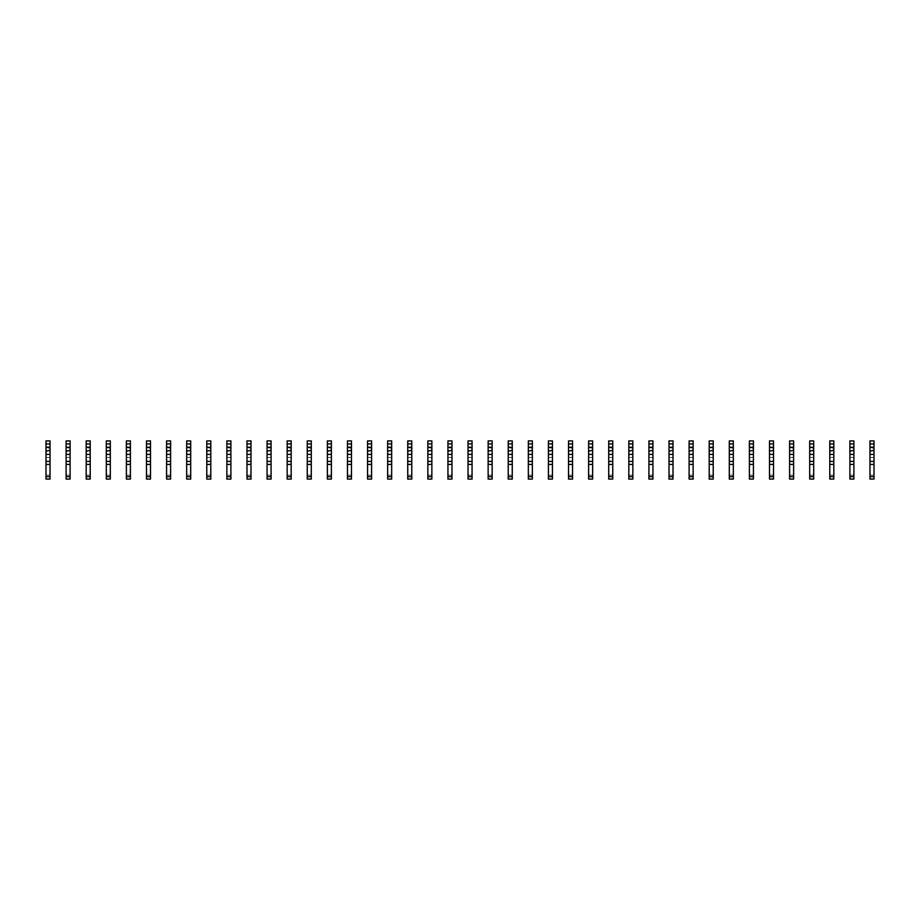 <?xml version="1.0" encoding="UTF-8"?>
<svg xmlns="http://www.w3.org/2000/svg" width="920" height="920" viewBox="0 0 920 920"><rect width="100%" height="100%" fill="white"/><g stroke="black" fill="none" stroke-linecap="round" stroke-linejoin="round"><path stroke-width="0.69" stroke-dasharray="4.6 3.45" d="M50.025 447.143L49.312 447.844L46 447.143M46 446.936L46 440.91L50.025 440.91L50.025 446.936L46 446.936L46 479.09L46 475.168L46 479.09L50.025 479.09L50.025 446.936M50.025 451.156L49.312 450.455L46 451.156M50.025 457.389L46 457.389L50.025 457.389M70.115 447.143L69.414 447.844L66.102 447.143M66.102 446.936L66.102 440.91L70.115 440.91L70.115 446.936L66.102 446.936L66.102 479.09L66.102 475.168L66.102 479.09L70.115 479.09L70.115 446.936M70.115 451.156L69.414 450.455L66.102 451.156M70.115 457.389L66.102 457.389L70.115 457.389M90.218 447.143L89.504 447.844L86.192 447.143M86.192 446.936L86.192 440.91L90.218 440.91L90.218 446.936L86.192 446.936L86.192 479.09L86.192 475.168L86.192 479.09L90.218 479.09L90.218 446.936M90.218 451.156L89.504 450.455L86.192 451.156M90.218 457.389L86.192 457.389L90.218 457.389M110.308 447.143L109.606 447.844L106.294 447.143M106.294 446.936L106.294 440.91L110.308 440.91L110.308 446.936L106.294 446.936L106.294 479.09L106.294 475.168L106.294 479.09L110.308 479.09L110.308 446.936M110.308 451.156L109.606 450.455L106.294 451.156M110.308 457.389L106.294 457.389L110.308 457.389M130.41 447.143L129.708 447.844L126.385 447.143M126.385 446.936L126.385 440.91L130.41 440.91L130.41 446.936L126.385 446.936L126.385 479.09L126.385 475.168L126.385 479.09L130.41 479.09L130.41 446.936M130.41 451.156L129.708 450.455L126.385 451.156M130.41 457.389L126.385 457.389L130.41 457.389M150.5 447.143L149.799 447.844L146.487 447.143M146.487 446.936L146.487 440.91L150.5 440.91L150.5 446.936L146.487 446.936L146.487 479.09L146.487 475.168L146.487 479.09L150.5 479.09L150.5 446.936M150.5 451.156L149.799 450.455L146.487 451.156M150.5 457.389L146.487 457.389L150.5 457.389M170.602 447.143L169.901 447.844L166.577 447.143M166.577 446.936L166.577 440.91L170.602 440.91L170.602 446.936L166.577 446.936L166.577 479.09L166.577 475.168L166.577 479.09L170.602 479.09L170.602 446.936M170.602 451.156L169.901 450.455L166.577 451.156M170.602 457.389L166.577 457.389L170.602 457.389M190.704 447.143L189.992 447.844L186.679 447.143M186.679 446.936L186.679 440.91L190.704 440.91L190.704 446.936L186.679 446.936L186.679 479.09L186.679 475.168L186.679 479.09L190.704 479.09L190.704 446.936M190.704 451.156L189.992 450.455L186.679 451.156M190.704 457.389L186.679 457.389L190.704 457.389M210.795 447.143L210.093 447.844L206.781 447.143M206.781 446.936L206.781 440.91L210.795 440.91L210.795 446.936L206.781 446.936L206.781 479.09L206.781 475.168L206.781 479.09L210.795 479.09L210.795 446.936M210.795 451.156L210.093 450.455L206.781 451.156M210.795 457.389L206.781 457.389L210.795 457.389M230.897 447.143L230.195 447.844L226.872 447.143M226.872 446.936L226.872 440.91L230.897 440.91L230.897 446.936L226.872 446.936L226.872 479.09L226.872 475.168L226.872 479.09L230.897 479.09L230.897 446.936M230.897 451.156L230.195 450.455L226.872 451.156M230.897 457.389L226.872 457.389L230.897 457.389M250.987 447.143L250.286 447.844L246.974 447.143M246.974 446.936L246.974 440.91L250.987 440.91L250.987 446.936L246.974 446.936L246.974 479.09L246.974 475.168L246.974 479.09L250.987 479.09L250.987 446.936M250.987 451.156L250.286 450.455L246.974 451.156M250.987 457.389L246.974 457.389L250.987 457.389M271.089 447.143L270.388 447.844L267.064 447.143M267.064 446.936L267.064 440.91L271.089 440.91L271.089 446.936L267.064 446.936L267.064 479.09L267.064 475.168L267.064 479.09L271.089 479.09L271.089 446.936M271.089 451.156L270.388 450.455L267.064 451.156M271.089 457.389L267.064 457.389L271.089 457.389M291.18 447.143L290.478 447.844L287.166 447.143M287.166 446.936L287.166 440.91L291.18 440.91L291.18 446.936L287.166 446.936L287.166 479.09L287.166 475.168L287.166 479.09L291.18 479.09L291.18 446.936M291.18 451.156L290.478 450.455L287.166 451.156M291.18 457.389L287.166 457.389L291.18 457.389M311.282 447.143L310.58 447.844L307.257 447.143M307.257 446.936L307.257 440.91L311.282 440.91L311.282 446.936L307.257 446.936L307.257 479.09L307.257 475.168L307.257 479.09L311.282 479.09L311.282 446.936M311.282 451.156L310.58 450.455L307.257 451.156M311.282 457.389L307.257 457.389L311.282 457.389M331.384 447.143L330.671 447.844L327.359 447.143M327.359 446.936L327.359 440.91L331.384 440.91L331.384 446.936L327.359 446.936L327.359 479.09L327.359 475.168L327.359 479.09L331.384 479.09L331.384 446.936M331.384 451.156L330.671 450.455L327.359 451.156M331.384 457.389L327.359 457.389L331.384 457.389M351.474 447.143L350.773 447.844L347.461 447.143M347.461 446.936L347.461 440.91L351.474 440.91L351.474 446.936L347.461 446.936L347.461 479.09L347.461 475.168L347.461 479.09L351.474 479.09L351.474 446.936M351.474 451.156L350.773 450.455L347.461 451.156M351.474 457.389L347.461 457.389L351.474 457.389M371.577 447.143L370.875 447.844L367.551 447.143M367.551 446.936L367.551 440.91L371.577 440.91L371.577 446.936L367.551 446.936L367.551 479.09L367.551 475.168L367.551 479.09L371.577 479.09L371.577 446.936M371.577 451.156L370.875 450.455L367.551 451.156M371.577 457.389L367.551 457.389L371.577 457.389M391.667 447.143L390.966 447.844L387.653 447.143M387.653 446.936L387.653 440.91L391.667 440.91L391.667 446.936L387.653 446.936L387.653 479.09L387.653 475.168L387.653 479.09L391.667 479.09L391.667 446.936M391.667 451.156L390.966 450.455L387.653 451.156M391.667 457.389L387.653 457.389L391.667 457.389M411.769 447.143L411.067 447.844L407.744 447.143M407.744 446.936L407.744 440.91L411.769 440.91L411.769 446.936L407.744 446.936L407.744 479.09L407.744 475.168L407.744 479.09L411.769 479.09L411.769 446.936M411.769 451.156L411.067 450.455L407.744 451.156M411.769 457.389L407.744 457.389L411.769 457.389M431.859 447.143L431.158 447.844L427.846 447.143M427.846 446.936L427.846 440.91L431.859 440.91L431.859 446.936L427.846 446.936L427.846 479.09L427.846 475.168L427.846 479.09L431.859 479.09L431.859 446.936M431.859 451.156L431.158 450.455L427.846 451.156M431.859 457.389L427.846 457.389L431.859 457.389M451.961 447.143L451.26 447.844L447.936 447.143M447.936 446.936L447.936 440.91L451.961 440.91L451.961 446.936L447.936 446.936L447.936 479.09L447.936 475.168L447.936 479.09L451.961 479.09L451.961 446.936M451.961 451.156L451.26 450.455L447.936 451.156M451.961 457.389L447.936 457.389L451.961 457.389M472.063 447.143L471.35 447.844L468.038 447.143M468.038 446.936L468.038 440.91L472.063 440.91L472.063 446.936L468.038 446.936L468.038 479.09L468.038 475.168L468.038 479.09L472.063 479.09L472.063 446.936M472.063 451.156L471.35 450.455L468.038 451.156M472.063 457.389L468.038 457.389L472.063 457.389M492.154 447.143L491.452 447.844L488.14 447.143M488.14 446.936L488.14 440.91L492.154 440.91L492.154 446.936L488.14 446.936L488.14 479.09L488.14 475.168L488.14 479.09L492.154 479.09L492.154 446.936M492.154 451.156L491.452 450.455L488.14 451.156M492.154 457.389L488.14 457.389L492.154 457.389M512.256 447.143L511.554 447.844L508.231 447.143M508.231 446.936L508.231 440.91L512.256 440.91L512.256 446.936L508.231 446.936L508.231 479.09L508.231 475.168L508.231 479.09L512.256 479.09L512.256 446.936M512.256 451.156L511.554 450.455L508.231 451.156M512.256 457.389L508.231 457.389L512.256 457.389M532.346 447.143L531.645 447.844L528.333 447.143M528.333 446.936L528.333 440.91L532.346 440.91L532.346 446.936L528.333 446.936L528.333 479.09L528.333 475.168L528.333 479.09L532.346 479.09L532.346 446.936M532.346 451.156L531.645 450.455L528.333 451.156M532.346 457.389L528.333 457.389L532.346 457.389M552.448 447.143L551.747 447.844L548.423 447.143M548.423 446.936L548.423 440.91L552.448 440.91L552.448 446.936L548.423 446.936L548.423 479.09L548.423 475.168L548.423 479.09L552.448 479.09L552.448 446.936M552.448 451.156L551.747 450.455L548.423 451.156M552.448 457.389L548.423 457.389L552.448 457.389M572.539 447.143L571.837 447.844L568.525 447.143M568.525 446.936L568.525 440.91L572.539 440.91L572.539 446.936L568.525 446.936L568.525 479.09L568.525 475.168L568.525 479.09L572.539 479.09L572.539 446.936M572.539 451.156L571.837 450.455L568.525 451.156M572.539 457.389L568.525 457.389L572.539 457.389M592.641 447.143L591.939 447.844L588.616 447.143M588.616 446.936L588.616 440.91L592.641 440.91L592.641 446.936L588.616 446.936L588.616 479.09L588.616 475.168L588.616 479.09L592.641 479.09L592.641 446.936M592.641 451.156L591.939 450.455L588.616 451.156M592.641 457.389L588.616 457.389L592.641 457.389M612.743 447.143L612.03 447.844L608.718 447.143M608.718 446.936L608.718 440.91L612.743 440.91L612.743 446.936L608.718 446.936L608.718 479.09L608.718 475.168L608.718 479.09L612.743 479.09L612.743 446.936M612.743 451.156L612.03 450.455L608.718 451.156M612.743 457.389L608.718 457.389L612.743 457.389M632.833 447.143L632.132 447.844L628.82 447.143M628.82 446.936L628.82 440.91L632.833 440.91L632.833 446.936L628.82 446.936L628.82 479.09L628.82 475.168L628.82 479.09L632.833 479.09L632.833 446.936M632.833 451.156L632.132 450.455L628.82 451.156M632.833 457.389L628.82 457.389L632.833 457.389M652.935 447.143L652.234 447.844L648.91 447.143M648.91 446.936L648.91 440.91L652.935 440.91L652.935 446.936L648.91 446.936L648.91 479.09L648.91 475.168L648.91 479.09L652.935 479.09L652.935 446.936M652.935 451.156L652.234 450.455L648.91 451.156M652.935 457.389L648.91 457.389L652.935 457.389M673.026 447.143L672.324 447.844L669.012 447.143M669.012 446.936L669.012 440.91L673.026 440.91L673.026 446.936L669.012 446.936L669.012 479.09L669.012 475.168L669.012 479.09L673.026 479.09L673.026 446.936M673.026 451.156L672.324 450.455L669.012 451.156M673.026 457.389L669.012 457.389L673.026 457.389M693.128 447.143L692.426 447.844L689.103 447.143M689.103 446.936L689.103 440.91L693.128 440.91L693.128 446.936L689.103 446.936L689.103 479.09L689.103 475.168L689.103 479.09L693.128 479.09L693.128 446.936M693.128 451.156L692.426 450.455L689.103 451.156M693.128 457.389L689.103 457.389L693.128 457.389M713.219 447.143L712.517 447.844L709.205 447.143M709.205 446.936L709.205 440.91L713.219 440.91L713.219 446.936L709.205 446.936L709.205 479.09L709.205 475.168L709.205 479.09L713.219 479.09L713.219 446.936M713.219 451.156L712.517 450.455L709.205 451.156M713.219 457.389L709.205 457.389L713.219 457.389M733.32 447.143L732.619 447.844L729.295 447.143M729.295 446.936L729.295 440.91L733.32 440.91L733.32 446.936L729.295 446.936L729.295 479.09L729.295 475.168L729.295 479.09L733.32 479.09L733.32 446.936M733.32 451.156L732.619 450.455L729.295 451.156M733.32 457.389L729.295 457.389L733.32 457.389M753.422 447.143L752.709 447.844L749.397 447.143M749.397 446.936L749.397 440.91L753.422 440.91L753.422 446.936L749.397 446.936L749.397 479.09L749.397 475.168L749.397 479.09L753.422 479.09L753.422 446.936M753.422 451.156L752.709 450.455L749.397 451.156M753.422 457.389L749.397 457.389L753.422 457.389M773.513 447.143L772.811 447.844L769.499 447.143M769.499 446.936L769.499 440.91L773.513 440.91L773.513 446.936L769.499 446.936L769.499 479.09L769.499 475.168L769.499 479.09L773.513 479.09L773.513 446.936M773.513 451.156L772.811 450.455L769.499 451.156M773.513 457.389L769.499 457.389L773.513 457.389M793.615 447.143L792.913 447.844L789.59 447.143M789.59 446.936L789.59 440.91L793.615 440.91L793.615 446.936L789.59 446.936L789.59 479.09L789.59 475.168L789.59 479.09L793.615 479.09L793.615 446.936M793.615 451.156L792.913 450.455L789.59 451.156M793.615 457.389L789.59 457.389L793.615 457.389M813.706 447.143L813.004 447.844L809.692 447.143M809.692 446.936L809.692 440.91L813.706 440.91L813.706 446.936L809.692 446.936L809.692 479.09L809.692 475.168L809.692 479.09L813.706 479.09L813.706 446.936M813.706 451.156L813.004 450.455L809.692 451.156M813.706 457.389L809.692 457.389L813.706 457.389M833.807 447.143L833.106 447.844L829.782 447.143M829.782 446.936L829.782 440.91L833.807 440.91L833.807 446.936L829.782 446.936L829.782 479.09L829.782 475.168L829.782 479.09L833.807 479.09L833.807 446.936M833.807 451.156L833.106 450.455L829.782 451.156M833.807 457.389L829.782 457.389L833.807 457.389M853.898 447.143L853.196 447.844L849.884 447.143M849.884 446.936L849.884 440.91L853.898 440.91L853.898 446.936L849.884 446.936L849.884 479.09L849.884 475.168L849.884 479.09L853.898 479.09L853.898 446.936M853.898 451.156L853.196 450.455L849.884 451.156M853.898 457.389L849.884 457.389L853.898 457.389M874 447.143L873.298 447.844L869.975 447.143M869.975 446.936L869.975 440.91L874 440.91L874 446.936L869.975 446.936L869.975 479.09L869.975 475.168L869.975 479.09L874 479.09L874 446.936M874 451.156L873.298 450.455L869.975 451.156M874 457.389L869.975 457.389L874 457.389M50.025 476.675L46 476.675M50.025 475.168L46 475.168L50.025 475.168M70.115 476.675L66.102 476.675M70.115 475.168L66.102 475.168L70.115 475.168M90.218 476.675L86.192 476.675M90.218 475.168L86.192 475.168L90.218 475.168M110.308 476.675L106.294 476.675M110.308 475.168L106.294 475.168L110.308 475.168M130.41 476.675L126.385 476.675M130.41 475.168L126.385 475.168L130.41 475.168M150.5 476.675L146.487 476.675M150.5 475.168L146.487 475.168L150.5 475.168M170.602 476.675L166.577 476.675M170.602 475.168L166.577 475.168L170.602 475.168M190.704 476.675L186.679 476.675M190.704 475.168L186.679 475.168L190.704 475.168M210.795 476.675L206.781 476.675M210.795 475.168L206.781 475.168L210.795 475.168M230.897 476.675L226.872 476.675M230.897 475.168L226.872 475.168L230.897 475.168M250.987 476.675L246.974 476.675M250.987 475.168L246.974 475.168L250.987 475.168M271.089 476.675L267.064 476.675M271.089 475.168L267.064 475.168L271.089 475.168M291.18 476.675L287.166 476.675M291.18 475.168L287.166 475.168L291.18 475.168M311.282 476.675L307.257 476.675M311.282 475.168L307.257 475.168L311.282 475.168M331.384 476.675L327.359 476.675M331.384 475.168L327.359 475.168L331.384 475.168M351.474 476.675L347.461 476.675M351.474 475.168L347.461 475.168L351.474 475.168M371.577 476.675L367.551 476.675M371.577 475.168L367.551 475.168L371.577 475.168M391.667 476.675L387.653 476.675M391.667 475.168L387.653 475.168L391.667 475.168M411.769 476.675L407.744 476.675M411.769 475.168L407.744 475.168L411.769 475.168M431.859 476.675L427.846 476.675M431.859 475.168L427.846 475.168L431.859 475.168M451.961 476.675L447.936 476.675M451.961 475.168L447.936 475.168L451.961 475.168M472.063 476.675L468.038 476.675M472.063 475.168L468.038 475.168L472.063 475.168M492.154 476.675L488.14 476.675M492.154 475.168L488.14 475.168L492.154 475.168M512.256 476.675L508.231 476.675M512.256 475.168L508.231 475.168L512.256 475.168M532.346 476.675L528.333 476.675M532.346 475.168L528.333 475.168L532.346 475.168M552.448 476.675L548.423 476.675M552.448 475.168L548.423 475.168L552.448 475.168M572.539 476.675L568.525 476.675M572.539 475.168L568.525 475.168L572.539 475.168M592.641 476.675L588.616 476.675M592.641 475.168L588.616 475.168L592.641 475.168M612.743 476.675L608.718 476.675M612.743 475.168L608.718 475.168L612.743 475.168M632.833 476.675L628.82 476.675M632.833 475.168L628.82 475.168L632.833 475.168M652.935 476.675L648.91 476.675M652.935 475.168L648.91 475.168L652.935 475.168M673.026 476.675L669.012 476.675M673.026 475.168L669.012 475.168L673.026 475.168M693.128 476.675L689.103 476.675M693.128 475.168L689.103 475.168L693.128 475.168M713.219 476.675L709.205 476.675M713.219 475.168L709.205 475.168L713.219 475.168M733.32 476.675L729.295 476.675M733.32 475.168L729.295 475.168L733.32 475.168M753.422 476.675L749.397 476.675M753.422 475.168L749.397 475.168L753.422 475.168M773.513 476.675L769.499 476.675M773.513 475.168L769.499 475.168L773.513 475.168M793.615 476.675L789.59 476.675M793.615 475.168L789.59 475.168L793.615 475.168M813.706 476.675L809.692 476.675M813.706 475.168L809.692 475.168L813.706 475.168M833.807 476.675L829.782 476.675M833.807 475.168L829.782 475.168L833.807 475.168M853.898 476.675L849.884 476.675M853.898 475.168L849.884 475.168L853.898 475.168M874 476.675L869.975 476.675M874 475.168L869.975 475.168L874 475.168"/><path stroke-width="1.38" d="M50.025 443.923L46 443.923L46 440.91L50.025 440.91L50.025 447.143L49.312 447.844L46 447.143L46 479.09L50.025 479.09L50.025 476.675L46 476.675M46 443.923L46 447.143M50.025 447.143L50.025 451.156L49.312 450.455L46 451.156M50.025 451.156L50.025 454.376L46 454.376M50.025 454.376L50.025 476.675M50.025 461.403L46 461.403M50.025 464.416L46 464.416M70.115 443.923L66.102 443.923L66.102 440.91L70.115 440.91L70.115 447.143L69.414 447.844L66.102 447.143L66.102 479.09L70.115 479.09L70.115 476.675L66.102 476.675M66.102 443.923L66.102 447.143M70.115 447.143L70.115 451.156L69.414 450.455L66.102 451.156M70.115 451.156L70.115 454.376L66.102 454.376M70.115 454.376L70.115 476.675M70.115 461.403L66.102 461.403M70.115 464.416L66.102 464.416M90.218 443.923L86.192 443.923L86.192 440.91L90.218 440.91L90.218 447.143L89.504 447.844L86.192 447.143L86.192 479.09L90.218 479.09L90.218 476.675L86.192 476.675M86.192 443.923L86.192 447.143M90.218 447.143L90.218 451.156L89.504 450.455L86.192 451.156M90.218 451.156L90.218 454.376L86.192 454.376M90.218 454.376L90.218 476.675M90.218 461.403L86.192 461.403M90.218 464.416L86.192 464.416M110.308 443.923L106.294 443.923L106.294 440.91L110.308 440.91L110.308 447.143L109.606 447.844L106.294 447.143L106.294 479.09L110.308 479.09L110.308 476.675L106.294 476.675M106.294 443.923L106.294 447.143M110.308 447.143L110.308 451.156L109.606 450.455L106.294 451.156M110.308 451.156L110.308 454.376L106.294 454.376M110.308 454.376L110.308 476.675M110.308 461.403L106.294 461.403M110.308 464.416L106.294 464.416M130.41 443.923L126.385 443.923L126.385 440.91L130.41 440.91L130.41 447.143L129.708 447.844L126.385 447.143L126.385 479.09L130.41 479.09L130.41 476.675L126.385 476.675M126.385 443.923L126.385 447.143M130.41 447.143L130.41 451.156L129.708 450.455L126.385 451.156M130.41 451.156L130.41 454.376L126.385 454.376M130.41 454.376L130.41 476.675M130.41 461.403L126.385 461.403M130.41 464.416L126.385 464.416M150.5 443.923L146.487 443.923L146.487 440.91L150.5 440.91L150.5 447.143L149.799 447.844L146.487 447.143L146.487 479.09L150.5 479.09L150.5 476.675L146.487 476.675M146.487 443.923L146.487 447.143M150.5 447.143L150.5 451.156L149.799 450.455L146.487 451.156M150.5 451.156L150.5 454.376L146.487 454.376M150.5 454.376L150.5 476.675M150.5 461.403L146.487 461.403M150.5 464.416L146.487 464.416M170.602 443.923L166.577 443.923L166.577 440.91L170.602 440.91L170.602 447.143L169.901 447.844L166.577 447.143L166.577 479.09L170.602 479.09L170.602 476.675L166.577 476.675M166.577 443.923L166.577 447.143M170.602 447.143L170.602 451.156L169.901 450.455L166.577 451.156M170.602 451.156L170.602 454.376L166.577 454.376M170.602 454.376L170.602 476.675M170.602 461.403L166.577 461.403M170.602 464.416L166.577 464.416M190.704 443.923L186.679 443.923L186.679 440.91L190.704 440.91L190.704 447.143L189.992 447.844L186.679 447.143L186.679 479.09L190.704 479.09L190.704 476.675L186.679 476.675M186.679 443.923L186.679 447.143M190.704 447.143L190.704 451.156L189.992 450.455L186.679 451.156M190.704 451.156L190.704 454.376L186.679 454.376M190.704 454.376L190.704 476.675M190.704 461.403L186.679 461.403M190.704 464.416L186.679 464.416M210.795 443.923L206.781 443.923L206.781 440.91L210.795 440.91L210.795 447.143L210.093 447.844L206.781 447.143L206.781 479.09L210.795 479.09L210.795 476.675L206.781 476.675M206.781 443.923L206.781 447.143M210.795 447.143L210.795 451.156L210.093 450.455L206.781 451.156M210.795 451.156L210.795 454.376L206.781 454.376M210.795 454.376L210.795 476.675M210.795 461.403L206.781 461.403M210.795 464.416L206.781 464.416M230.897 443.923L226.872 443.923L226.872 440.91L230.897 440.91L230.897 447.143L230.195 447.844L226.872 447.143L226.872 479.09L230.897 479.09L230.897 476.675L226.872 476.675M226.872 443.923L226.872 447.143M230.897 447.143L230.897 451.156L230.195 450.455L226.872 451.156M230.897 451.156L230.897 454.376L226.872 454.376M230.897 454.376L230.897 476.675M230.897 461.403L226.872 461.403M230.897 464.416L226.872 464.416M250.987 443.923L246.974 443.923L246.974 440.91L250.987 440.91L250.987 447.143L250.286 447.844L246.974 447.143L246.974 479.09L250.987 479.09L250.987 476.675L246.974 476.675M246.974 443.923L246.974 447.143M250.987 447.143L250.987 451.156L250.286 450.455L246.974 451.156M250.987 451.156L250.987 454.376L246.974 454.376M250.987 454.376L250.987 476.675M250.987 461.403L246.974 461.403M250.987 464.416L246.974 464.416M271.089 443.923L267.064 443.923L267.064 440.91L271.089 440.91L271.089 447.143L270.388 447.844L267.064 447.143L267.064 479.09L271.089 479.09L271.089 476.675L267.064 476.675M267.064 443.923L267.064 447.143M271.089 447.143L271.089 451.156L270.388 450.455L267.064 451.156M271.089 451.156L271.089 454.376L267.064 454.376M271.089 454.376L271.089 476.675M271.089 461.403L267.064 461.403M271.089 464.416L267.064 464.416M291.18 443.923L287.166 443.923L287.166 440.91L291.18 440.91L291.18 447.143L290.478 447.844L287.166 447.143L287.166 479.09L291.18 479.09L291.18 476.675L287.166 476.675M287.166 443.923L287.166 447.143M291.18 447.143L291.18 451.156L290.478 450.455L287.166 451.156M291.18 451.156L291.18 454.376L287.166 454.376M291.18 454.376L291.18 476.675M291.18 461.403L287.166 461.403M291.18 464.416L287.166 464.416M311.282 443.923L307.257 443.923L307.257 440.91L311.282 440.91L311.282 447.143L310.58 447.844L307.257 447.143L307.257 479.09L311.282 479.09L311.282 476.675L307.257 476.675M307.257 443.923L307.257 447.143M311.282 447.143L311.282 451.156L310.58 450.455L307.257 451.156M311.282 451.156L311.282 454.376L307.257 454.376M311.282 454.376L311.282 476.675M311.282 461.403L307.257 461.403M311.282 464.416L307.257 464.416M331.384 443.923L327.359 443.923L327.359 440.91L331.384 440.91L331.384 447.143L330.671 447.844L327.359 447.143L327.359 479.09L331.384 479.09L331.384 476.675L327.359 476.675M327.359 443.923L327.359 447.143M331.384 447.143L331.384 451.156L330.671 450.455L327.359 451.156M331.384 451.156L331.384 454.376L327.359 454.376M331.384 454.376L331.384 476.675M331.384 461.403L327.359 461.403M331.384 464.416L327.359 464.416M351.474 443.923L347.461 443.923L347.461 440.91L351.474 440.91L351.474 447.143L350.773 447.844L347.461 447.143L347.461 479.09L351.474 479.09L351.474 476.675L347.461 476.675M347.461 443.923L347.461 447.143M351.474 447.143L351.474 451.156L350.773 450.455L347.461 451.156M351.474 451.156L351.474 454.376L347.461 454.376M351.474 454.376L351.474 476.675M351.474 461.403L347.461 461.403M351.474 464.416L347.461 464.416M371.577 443.923L367.551 443.923L367.551 440.91L371.577 440.91L371.577 447.143L370.875 447.844L367.551 447.143L367.551 479.09L371.577 479.09L371.577 476.675L367.551 476.675M367.551 443.923L367.551 447.143M371.577 447.143L371.577 451.156L370.875 450.455L367.551 451.156M371.577 451.156L371.577 454.376L367.551 454.376M371.577 454.376L371.577 476.675M371.577 461.403L367.551 461.403M371.577 464.416L367.551 464.416M391.667 443.923L387.653 443.923L387.653 440.91L391.667 440.91L391.667 447.143L390.966 447.844L387.653 447.143L387.653 479.09L391.667 479.09L391.667 476.675L387.653 476.675M387.653 443.923L387.653 447.143M391.667 447.143L391.667 451.156L390.966 450.455L387.653 451.156M391.667 451.156L391.667 454.376L387.653 454.376M391.667 454.376L391.667 476.675M391.667 461.403L387.653 461.403M391.667 464.416L387.653 464.416M411.769 443.923L407.744 443.923L407.744 440.91L411.769 440.91L411.769 447.143L411.067 447.844L407.744 447.143L407.744 479.09L411.769 479.09L411.769 476.675L407.744 476.675M407.744 443.923L407.744 447.143M411.769 447.143L411.769 451.156L411.067 450.455L407.744 451.156M411.769 451.156L411.769 454.376L407.744 454.376M411.769 454.376L411.769 476.675M411.769 461.403L407.744 461.403M411.769 464.416L407.744 464.416M431.859 443.923L427.846 443.923L427.846 440.91L431.859 440.91L431.859 447.143L431.158 447.844L427.846 447.143L427.846 479.09L431.859 479.09L431.859 476.675L427.846 476.675M427.846 443.923L427.846 447.143M431.859 447.143L431.859 451.156L431.158 450.455L427.846 451.156M431.859 451.156L431.859 454.376L427.846 454.376M431.859 454.376L431.859 476.675M431.859 461.403L427.846 461.403M431.859 464.416L427.846 464.416M451.961 443.923L447.936 443.923L447.936 440.91L451.961 440.91L451.961 447.143L451.26 447.844L447.936 447.143L447.936 479.09L451.961 479.09L451.961 476.675L447.936 476.675M447.936 443.923L447.936 447.143M451.961 447.143L451.961 451.156L451.26 450.455L447.936 451.156M451.961 451.156L451.961 454.376L447.936 454.376M451.961 454.376L451.961 476.675M451.961 461.403L447.936 461.403M451.961 464.416L447.936 464.416M472.063 443.923L468.038 443.923L468.038 440.91L472.063 440.91L472.063 447.143L471.35 447.844L468.038 447.143L468.038 479.09L472.063 479.09L472.063 476.675L468.038 476.675M468.038 443.923L468.038 447.143M472.063 447.143L472.063 451.156L471.35 450.455L468.038 451.156M472.063 451.156L472.063 454.376L468.038 454.376M472.063 454.376L472.063 476.675M472.063 461.403L468.038 461.403M472.063 464.416L468.038 464.416M492.154 443.923L488.14 443.923L488.14 440.91L492.154 440.91L492.154 447.143L491.452 447.844L488.14 447.143L488.14 479.09L492.154 479.09L492.154 476.675L488.14 476.675M488.14 443.923L488.14 447.143M492.154 447.143L492.154 451.156L491.452 450.455L488.14 451.156M492.154 451.156L492.154 454.376L488.14 454.376M492.154 454.376L492.154 476.675M492.154 461.403L488.14 461.403M492.154 464.416L488.14 464.416M512.256 443.923L508.231 443.923L508.231 440.91L512.256 440.91L512.256 447.143L511.554 447.844L508.231 447.143L508.231 479.09L512.256 479.09L512.256 476.675L508.231 476.675M508.231 443.923L508.231 447.143M512.256 447.143L512.256 451.156L511.554 450.455L508.231 451.156M512.256 451.156L512.256 454.376L508.231 454.376M512.256 454.376L512.256 476.675M512.256 461.403L508.231 461.403M512.256 464.416L508.231 464.416M532.346 443.923L528.333 443.923L528.333 440.91L532.346 440.91L532.346 447.143L531.645 447.844L528.333 447.143L528.333 479.09L532.346 479.09L532.346 476.675L528.333 476.675M528.333 443.923L528.333 447.143M532.346 447.143L532.346 451.156L531.645 450.455L528.333 451.156M532.346 451.156L532.346 454.376L528.333 454.376M532.346 454.376L532.346 476.675M532.346 461.403L528.333 461.403M532.346 464.416L528.333 464.416M552.448 443.923L548.423 443.923L548.423 440.91L552.448 440.91L552.448 447.143L551.747 447.844L548.423 447.143L548.423 479.09L552.448 479.09L552.448 476.675L548.423 476.675M548.423 443.923L548.423 447.143M552.448 447.143L552.448 451.156L551.747 450.455L548.423 451.156M552.448 451.156L552.448 454.376L548.423 454.376M552.448 454.376L552.448 476.675M552.448 461.403L548.423 461.403M552.448 464.416L548.423 464.416M572.539 443.923L568.525 443.923L568.525 440.91L572.539 440.91L572.539 447.143L571.837 447.844L568.525 447.143L568.525 479.09L572.539 479.09L572.539 476.675L568.525 476.675M568.525 443.923L568.525 447.143M572.539 447.143L572.539 451.156L571.837 450.455L568.525 451.156M572.539 451.156L572.539 454.376L568.525 454.376M572.539 454.376L572.539 476.675M572.539 461.403L568.525 461.403M572.539 464.416L568.525 464.416M592.641 443.923L588.616 443.923L588.616 440.91L592.641 440.91L592.641 447.143L591.939 447.844L588.616 447.143L588.616 479.09L592.641 479.09L592.641 476.675L588.616 476.675M588.616 443.923L588.616 447.143M592.641 447.143L592.641 451.156L591.939 450.455L588.616 451.156M592.641 451.156L592.641 454.376L588.616 454.376M592.641 454.376L592.641 476.675M592.641 461.403L588.616 461.403M592.641 464.416L588.616 464.416M612.743 443.923L608.718 443.923L608.718 440.91L612.743 440.91L612.743 447.143L612.03 447.844L608.718 447.143L608.718 479.09L612.743 479.09L612.743 476.675L608.718 476.675M608.718 443.923L608.718 447.143M612.743 447.143L612.743 451.156L612.03 450.455L608.718 451.156M612.743 451.156L612.743 454.376L608.718 454.376M612.743 454.376L612.743 476.675M612.743 461.403L608.718 461.403M612.743 464.416L608.718 464.416M632.833 443.923L628.82 443.923L628.82 440.91L632.833 440.91L632.833 447.143L632.132 447.844L628.82 447.143L628.82 479.09L632.833 479.09L632.833 476.675L628.82 476.675M628.82 443.923L628.82 447.143M632.833 447.143L632.833 451.156L632.132 450.455L628.82 451.156M632.833 451.156L632.833 454.376L628.82 454.376M632.833 454.376L632.833 476.675M632.833 461.403L628.82 461.403M632.833 464.416L628.82 464.416M652.935 443.923L648.91 443.923L648.91 440.91L652.935 440.91L652.935 447.143L652.234 447.844L648.91 447.143L648.91 479.09L652.935 479.09L652.935 476.675L648.91 476.675M648.91 443.923L648.91 447.143M652.935 447.143L652.935 451.156L652.234 450.455L648.91 451.156M652.935 451.156L652.935 454.376L648.91 454.376M652.935 454.376L652.935 476.675M652.935 461.403L648.91 461.403M652.935 464.416L648.91 464.416M673.026 443.923L669.012 443.923L669.012 440.91L673.026 440.91L673.026 447.143L672.324 447.844L669.012 447.143L669.012 479.09L673.026 479.09L673.026 476.675L669.012 476.675M669.012 443.923L669.012 447.143M673.026 447.143L673.026 451.156L672.324 450.455L669.012 451.156M673.026 451.156L673.026 454.376L669.012 454.376M673.026 454.376L673.026 476.675M673.026 461.403L669.012 461.403M673.026 464.416L669.012 464.416M693.128 443.923L689.103 443.923L689.103 440.91L693.128 440.91L693.128 447.143L692.426 447.844L689.103 447.143L689.103 479.09L693.128 479.09L693.128 476.675L689.103 476.675M689.103 443.923L689.103 447.143M693.128 447.143L693.128 451.156L692.426 450.455L689.103 451.156M693.128 451.156L693.128 454.376L689.103 454.376M693.128 454.376L693.128 476.675M693.128 461.403L689.103 461.403M693.128 464.416L689.103 464.416M713.219 443.923L709.205 443.923L709.205 440.91L713.219 440.91L713.219 447.143L712.517 447.844L709.205 447.143L709.205 479.09L713.219 479.09L713.219 476.675L709.205 476.675M709.205 443.923L709.205 447.143M713.219 447.143L713.219 451.156L712.517 450.455L709.205 451.156M713.219 451.156L713.219 454.376L709.205 454.376M713.219 454.376L713.219 476.675M713.219 461.403L709.205 461.403M713.219 464.416L709.205 464.416M733.32 443.923L729.295 443.923L729.295 440.91L733.32 440.91L733.32 447.143L732.619 447.844L729.295 447.143L729.295 479.09L733.32 479.09L733.32 476.675L729.295 476.675M729.295 443.923L729.295 447.143M733.32 447.143L733.32 451.156L732.619 450.455L729.295 451.156M733.32 451.156L733.32 454.376L729.295 454.376M733.32 454.376L733.32 476.675M733.32 461.403L729.295 461.403M733.32 464.416L729.295 464.416M753.422 443.923L749.397 443.923L749.397 440.91L753.422 440.91L753.422 447.143L752.709 447.844L749.397 447.143L749.397 479.09L753.422 479.09L753.422 476.675L749.397 476.675M749.397 443.923L749.397 447.143M753.422 447.143L753.422 451.156L752.709 450.455L749.397 451.156M753.422 451.156L753.422 454.376L749.397 454.376M753.422 454.376L753.422 476.675M753.422 461.403L749.397 461.403M753.422 464.416L749.397 464.416M773.513 443.923L769.499 443.923L769.499 440.91L773.513 440.91L773.513 447.143L772.811 447.844L769.499 447.143L769.499 479.09L773.513 479.09L773.513 476.675L769.499 476.675M769.499 443.923L769.499 447.143M773.513 447.143L773.513 451.156L772.811 450.455L769.499 451.156M773.513 451.156L773.513 454.376L769.499 454.376M773.513 454.376L773.513 476.675M773.513 461.403L769.499 461.403M773.513 464.416L769.499 464.416M793.615 443.923L789.59 443.923L789.59 440.91L793.615 440.91L793.615 447.143L792.913 447.844L789.59 447.143L789.59 479.09L793.615 479.09L793.615 476.675L789.59 476.675M789.59 443.923L789.59 447.143M793.615 447.143L793.615 451.156L792.913 450.455L789.59 451.156M793.615 451.156L793.615 454.376L789.59 454.376M793.615 454.376L793.615 476.675M793.615 461.403L789.59 461.403M793.615 464.416L789.59 464.416M813.706 443.923L809.692 443.923L809.692 440.91L813.706 440.91L813.706 447.143L813.004 447.844L809.692 447.143L809.692 479.09L813.706 479.09L813.706 476.675L809.692 476.675M809.692 443.923L809.692 447.143M813.706 447.143L813.706 451.156L813.004 450.455L809.692 451.156M813.706 451.156L813.706 454.376L809.692 454.376M813.706 454.376L813.706 476.675M813.706 461.403L809.692 461.403M813.706 464.416L809.692 464.416M833.807 443.923L829.782 443.923L829.782 440.91L833.807 440.91L833.807 447.143L833.106 447.844L829.782 447.143L829.782 479.09L833.807 479.09L833.807 476.675L829.782 476.675M829.782 443.923L829.782 447.143M833.807 447.143L833.807 451.156L833.106 450.455L829.782 451.156M833.807 451.156L833.807 454.376L829.782 454.376M833.807 454.376L833.807 476.675M833.807 461.403L829.782 461.403M833.807 464.416L829.782 464.416M853.898 443.923L849.884 443.923L849.884 440.91L853.898 440.91L853.898 447.143L853.196 447.844L849.884 447.143L849.884 479.09L853.898 479.09L853.898 476.675L849.884 476.675M849.884 443.923L849.884 447.143M853.898 447.143L853.898 451.156L853.196 450.455L849.884 451.156M853.898 451.156L853.898 454.376L849.884 454.376M853.898 454.376L853.898 476.675M853.898 461.403L849.884 461.403M853.898 464.416L849.884 464.416M874 443.923L869.975 443.923L869.975 440.91L874 440.91L874 447.143L873.298 447.844L869.975 447.143L869.975 479.09L874 479.09L874 476.675L869.975 476.675M869.975 443.923L869.975 447.143M874 447.143L874 451.156L873.298 450.455L869.975 451.156M874 451.156L874 454.376L869.975 454.376M874 454.376L874 476.675M874 461.403L869.975 461.403M874 464.416L869.975 464.416"/></g></svg>
